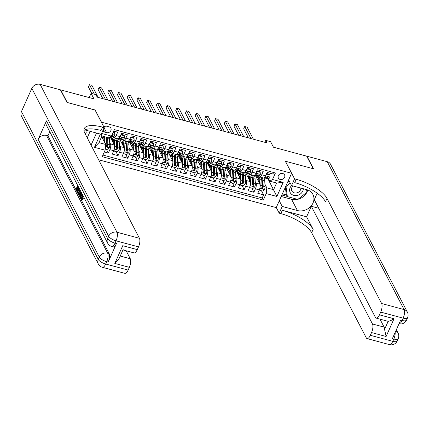 <?xml version="1.0" encoding="UTF-8"?>
<svg xmlns="http://www.w3.org/2000/svg" width="429" height="429" viewBox="0 0 429 429"><rect width="100%" height="100%" fill="white"/><g stroke="black" fill="none" stroke-linecap="round" stroke-linejoin="round"><path stroke-width="0.64" d="M282.791 173.52A3.48 2.971 152.5 0 0 279.059 174.624A3.48 2.971 152.5 0 0 278.373 178.089A3.48 2.971 152.5 0 0 280.132 179.456A3.48 2.971 152.5 0 0 283.864 178.351A3.48 2.971 152.5 0 0 284.55 174.882A3.48 2.971 152.5 0 0 282.791 173.52M98.643 159.786L276.233 207.615L291.591 173.289L101.373 122.152M291.591 173.289L285.317 161.218L313.213 168.731L306.681 156.156L273.45 147.206L270.576 141.672L265.723 140.369L264.859 142.299M60.591 90.165L60.709 89.908L93.94 98.858L91.066 93.324L89.168 97.571M95.099 110.081L67.24 102.483L60.709 89.908M273.595 172.496L272.93 173.981L267.106 172.415L265.594 175.804L261.711 174.759A4.349 1.662 105.1 0 1 259.534 176.941A4.349 1.662 105.1 0 1 259.003 176.453L258.692 175.847M261.711 174.759L263.224 171.369L257.405 169.804L255.888 173.187L252.011 172.142A4.349 1.662 105.1 0 1 249.834 174.33A4.349 1.662 105.1 0 1 249.303 173.842L248.986 173.236M252.011 172.142L253.523 168.758L247.699 167.187L246.187 170.576L242.305 169.53A4.349 1.662 105.1 0 1 240.127 171.718A4.349 1.662 105.1 0 1 239.602 171.23L239.285 170.619M242.305 169.53L243.822 166.141L237.998 164.575L236.481 167.959L232.604 166.919A4.349 1.662 105.1 0 1 230.427 169.101A4.349 1.662 105.1 0 1 229.896 168.613L229.579 168.007M232.604 166.919L234.116 163.529L228.292 161.964L226.78 165.347L222.898 164.302A4.349 1.662 105.1 0 1 220.721 166.49A4.349 1.662 105.1 0 1 220.195 166.002L219.879 165.396M222.898 164.302L224.415 160.918L218.592 159.347L217.079 162.736L213.197 161.69A4.349 1.662 105.1 0 1 211.02 163.878A4.349 1.662 105.1 0 1 210.489 163.39L210.172 162.779M213.197 161.69L214.709 158.301L208.891 156.735L207.373 160.119L203.491 159.073A4.349 1.662 105.1 0 1 201.319 161.261A4.349 1.662 105.1 0 1 200.788 160.773L200.472 160.167M203.491 159.073L205.008 155.689L199.185 154.124L197.672 157.507L193.79 156.462A4.349 1.662 105.1 0 1 191.613 158.65A4.349 1.662 105.1 0 1 191.082 158.162L190.771 157.556M193.79 156.462L195.302 153.078L189.484 151.507L187.966 154.896L184.084 153.85A4.349 1.662 105.1 0 1 181.912 156.038A4.349 1.662 105.1 0 1 181.381 155.55L181.065 154.939M184.084 153.85L185.601 150.461L179.778 148.895L178.266 152.279L174.383 151.233A4.349 1.662 105.1 0 1 172.206 153.421A4.349 1.662 105.1 0 1 171.68 152.933L171.364 152.327M174.383 151.233L175.901 147.849L170.077 146.284L168.559 149.667L164.682 148.622A4.349 1.662 105.1 0 1 162.505 150.81A4.349 1.662 105.1 0 1 161.974 150.322L161.658 149.716M164.682 148.622L166.195 145.238L160.371 143.667L158.859 147.056L154.976 146.01A4.349 1.662 105.1 0 1 152.799 148.198A4.349 1.662 105.1 0 1 152.274 147.71L151.957 147.099M154.976 146.01L156.494 142.621L150.67 141.055L149.158 144.439L145.275 143.393A4.349 1.662 105.1 0 1 143.098 145.581A4.349 1.662 105.1 0 1 142.567 145.093L142.251 144.487M145.275 143.393L146.788 140.01L140.969 138.444L139.452 141.827L135.569 140.782A4.349 1.662 105.1 0 1 133.392 142.97A4.349 1.662 105.1 0 1 132.867 142.482L132.55 141.876M135.569 140.782L137.087 137.398L131.263 135.827L129.751 139.216L125.869 138.17A4.349 1.662 105.1 0 1 123.691 140.358A4.349 1.662 105.1 0 1 123.161 139.87L122.844 139.259M125.869 138.17L127.381 134.781L121.563 133.215L120.045 136.599A4.349 1.662 105.1 0 1 117.868 138.787L113.991 137.741A4.349 1.662 105.1 0 1 113.46 137.253L113.143 136.647M104.344 151.968L108.344 153.046L106.22 148.954M110.156 136.905L114.355 144.981A4.349 1.662 105.1 0 1 113.739 150.702L112.221 154.091L118.045 155.657L115.921 151.571M119.519 138.862L124.056 147.592A4.349 1.662 -74.9 0 1 123.439 153.314L121.927 156.703L127.751 158.269L125.622 154.183M129.22 141.473L133.757 150.209A4.349 1.662 -74.9 0 1 133.146 155.931L131.628 159.315L137.452 160.886L135.328 156.794M138.926 144.085L143.463 152.821A4.349 1.662 -74.9 0 1 142.846 158.542L141.334 161.931L147.152 163.497L145.029 159.411M148.627 146.702L153.164 155.432A4.349 1.662 -74.9 0 1 152.552 161.154L151.035 164.543L156.858 166.109L154.735 162.023M158.328 149.313L162.87 158.049A4.349 1.662 -74.9 0 1 162.253 163.771L160.741 167.154L166.559 168.726L164.436 164.634M168.034 151.925L172.571 160.661A4.349 1.662 -74.9 0 1 171.954 166.382L170.442 169.771L176.265 171.337L174.142 167.251M177.735 154.542L182.277 163.272A4.349 1.662 -74.9 0 1 181.66 168.994L180.142 172.383L185.966 173.949L183.843 169.863M187.441 157.153L191.977 165.889A4.349 1.662 -74.9 0 1 191.361 171.611L189.849 174.994L195.672 176.566L193.543 172.474M197.142 159.765L201.678 168.5A4.349 1.662 -74.9 0 1 201.067 174.222L199.549 177.611L205.373 179.177L203.249 175.091M206.848 162.382L211.384 171.112A4.349 1.662 -74.9 0 1 210.768 176.839L209.255 180.223L215.074 181.789L212.95 177.703M216.548 164.993L221.085 173.729A4.349 1.662 -74.9 0 1 220.474 179.451L218.956 182.834L224.78 184.406L222.656 180.314M226.255 167.605L230.791 176.34A4.349 1.662 -74.9 0 1 230.175 182.062L228.662 185.451L234.481 187.017L232.357 182.931M235.955 170.222L240.492 178.952A4.349 1.662 -74.9 0 1 239.881 184.679L238.363 188.063L244.187 189.629L242.063 185.542M245.656 172.833L250.198 181.569A4.349 1.662 -74.9 0 1 249.581 187.291L248.064 190.674L253.888 192.246L251.764 188.154M199.104 158.312L199.254 158.322A1.469 0.558 105.1 0 0 199.49 158.237L199.469 158.231M180.067 153.019L180.062 153.008A1.469 0.558 105.1 0 1 179.848 153.094L179.697 153.083M121.482 137.403L121.627 137.414A1.469 0.558 105.1 0 0 121.868 137.328L121.841 137.328M91.066 93.324L95.919 94.632L97.222 97.147L267.026 142.884L265.723 140.369M102.767 130.748A3.373 2.874 152.5 0 0 104.451 132.035L106.585 132.609A3.373 2.874 152.5 0 0 110.205 131.542A3.373 2.874 152.5 0 0 110.864 128.18A3.373 2.874 152.5 0 0 109.159 126.855L107.025 126.282A3.373 2.874 152.5 0 0 103.866 126.952M91.061 145.195L96.504 133.038M269.809 181.183L272.512 179.483L275.418 172.989L114.345 129.606L111.438 136.1L108.735 137.8L101.941 135.972L98.954 142.648L105.748 144.476L105.132 150.204L102.225 156.698L263.299 200.08L266.205 193.586L266.817 187.859L273.611 189.693L276.598 183.011L269.809 181.183L268.393 178.459M272.512 179.483L283.183 182.357L276.877 196.461L266.205 193.586M105.132 150.204L94.46 147.329L100.381 134.084M101.566 133.44L111.438 136.1M255.217 181.596L256.016 183.135A4.349 1.662 105.1 0 1 255.405 188.857L253.888 192.246M255.362 175.445L259.899 184.18L256.016 183.135M245.517 178.984L246.316 180.523A4.349 1.662 105.1 0 1 245.699 186.245L244.187 189.629M235.811 176.367L236.61 177.906A4.349 1.662 105.1 0 1 235.998 183.633L234.481 187.017M226.11 173.756L226.909 175.295A4.349 1.662 105.1 0 1 226.292 181.017L224.78 184.406M216.404 171.144L217.208 172.683A4.349 1.662 105.1 0 1 216.591 178.405L215.074 181.789M206.703 168.527L207.502 170.066A4.349 1.662 105.1 0 1 206.885 175.793L205.373 179.177M197.002 165.916L197.801 167.455A4.349 1.662 105.1 0 1 197.184 173.177L195.672 176.566M187.296 163.304L188.095 164.843A4.349 1.662 105.1 0 1 187.484 170.565L185.966 173.949M177.595 160.687L178.394 162.226A4.349 1.662 105.1 0 1 177.778 167.953L176.265 171.337M167.889 158.076L168.688 159.615A4.349 1.662 105.1 0 1 168.077 165.337L166.559 168.726M158.188 155.464L158.987 157.003A4.349 1.662 105.1 0 1 158.371 162.725L156.858 166.109M148.482 152.847L149.281 154.386A4.349 1.662 105.1 0 1 148.67 160.108L147.152 163.497M138.781 150.236L139.581 151.775A4.349 1.662 105.1 0 1 138.964 157.497L137.452 160.886M129.081 147.624L129.88 149.163A4.349 1.662 105.1 0 1 129.263 154.885L127.751 158.269M119.375 145.007L120.174 146.546A4.349 1.662 105.1 0 1 119.562 152.268L118.045 155.657M109.674 142.396L110.473 143.935A4.349 1.662 105.1 0 1 109.856 149.657L108.344 153.046M102.955 155.073L262.199 197.967L263.594 194.857L261.465 190.771M259.899 184.18A4.349 1.662 -74.9 0 1 259.282 189.902L257.77 193.291L263.594 194.857M113.68 131.092L117.68 132.17L116.162 135.553A4.349 1.662 105.1 0 1 113.991 137.741M267.396 176.539L267.39 176.528A1.469 0.558 105.1 0 1 267.176 176.614L267.026 176.603M101.657 136.61L105.748 144.476M95.136 109.996L101.41 122.067M267.75 178.41L276.877 196.461M264.924 184.207L266.817 187.859M110.644 136.599L112.055 136.98M119.6 139.012L121.756 139.591M123.691 140.358L127.574 141.404A4.349 1.662 -74.9 0 0 129.751 139.216M129.301 141.624L131.462 142.208M133.392 142.97L137.275 144.015A4.349 1.662 -74.9 0 0 139.452 141.827L143.892 143.039L143.753 140.975L140.841 140.192L139.752 141.157M139.001 144.241L141.162 144.82M143.098 145.581L146.981 146.627A4.349 1.662 -74.9 0 0 149.158 144.439M148.707 146.852L150.863 147.437M152.799 148.198L156.682 149.244A4.349 1.662 -74.9 0 0 158.859 147.056L163.293 148.268L163.159 146.203L160.248 145.42L159.159 146.386M158.408 149.464L160.569 150.048M162.505 150.81L166.388 151.855A4.349 1.662 -74.9 0 0 168.559 149.667M168.114 152.081L170.27 152.66M172.206 153.421L176.088 154.467A4.349 1.662 -74.9 0 0 178.266 152.279M177.815 154.692L179.976 155.277M181.912 156.038L185.789 157.084A4.349 1.662 -74.9 0 0 187.966 154.896M187.521 157.304L189.677 157.888M191.613 158.65L195.495 159.695A4.349 1.662 -74.9 0 0 197.672 157.507M197.222 159.92L199.383 160.5M201.319 161.261L205.196 162.307A4.349 1.662 -74.9 0 0 207.373 160.119L211.813 161.336L211.674 159.272L208.762 158.489L207.674 159.454M206.923 162.532L209.084 163.117M211.02 163.878L214.902 164.924A4.349 1.662 -74.9 0 0 217.079 162.736M216.629 165.149L218.79 165.728M220.721 166.49L224.603 167.535A4.349 1.662 -74.9 0 0 226.78 165.347L231.215 166.559L231.081 164.5L228.169 163.712L227.08 164.677M226.33 167.76L228.491 168.34M230.427 169.101L234.309 170.147A4.349 1.662 -74.9 0 0 236.481 167.959M236.036 170.372L238.192 170.957M240.127 171.718L244.01 172.764A4.349 1.662 -74.9 0 0 246.187 170.576M245.737 172.989L247.898 173.568M249.834 174.33L253.711 175.375A4.349 1.662 -74.9 0 0 255.888 173.187M255.443 175.6L257.598 176.18M262.199 197.967L263.299 200.08M259.534 176.941L263.417 177.987A4.349 1.662 -74.9 0 0 265.594 175.804M101.941 135.972L101.201 134.245M98.954 142.648L94.46 147.329M283.183 182.357L276.598 183.011M112.966 132.684L114.645 133.135L114.784 135.253A2.88 1.099 105.1 0 1 113.438 136.669L110.854 136.47M114.645 133.135L114.302 132.481L113.192 132.186M94.418 94.23L89.463 84.685L91.886 85.339L98.155 97.399M111.352 136.154L111.599 136.175A2.88 1.099 -74.9 0 0 112.596 135.392L112.564 134.899L112.06 134.717M91.811 93.527L88.422 87.001L89.463 84.685M105.293 148.707L107.422 149.281L109.223 147.683A2.88 1.099 -74.9 0 0 109.803 144.804L109.492 139.076A8.317 3.175 -74.9 0 0 109.256 137.473M104.108 140.471A3.427 1.308 105.1 0 1 103.888 140.9M104.917 142.884L104.638 137.773A8.317 3.175 -74.9 0 0 104.515 136.663M104.161 141.425L104.006 138.556A6.902 2.633 -74.9 0 0 103.48 136.384M106.36 137.157A8.317 3.175 105.1 0 1 106.483 138.267L106.794 143.988A2.88 1.099 105.1 0 1 106.494 146.117C106.607 147.018 106.993 147.126 107.658 146.428A2.88 1.099 -74.9 0 0 107.958 144.305L107.647 138.583A8.317 3.175 -74.9 0 0 107.523 137.473M103.571 136.551A8.317 3.175 -74.9 0 0 102.483 138.197M102.831 138.862A6.902 2.633 105.1 0 1 103.856 137.414M106.489 137.194A6.902 2.633 105.1 0 1 107.014 139.366L107.325 145.088A1.469 0.558 105.1 0 1 107.282 145.71L107.658 146.428M103.502 136.422A6.902 2.633 -74.9 0 0 102.22 137.688M106.494 146.117L106.521 146.627M85.87 130.175L86.208 132.706L85.049 133.628M379.971 319.138L384.116 327.118A6.521 2.488 105.1 0 1 384.566 329.37L388.181 321.294C389.688 321.123 391.639 320.275 394.031 318.763L386.105 336.486L371.552 332.566L370.324 335.301L392.787 341.35L393.827 339.033L392.369 338.642L400.67 320.088L402.129 320.479L403.163 318.157L380.7 312.108A6.521 2.488 -74.9 0 0 381.622 303.523L404.086 309.572L327.252 161.695L306.971 156.236L313.508 168.811L285.414 161.245L294.562 178.85L291.554 185.575A7.068 6.033 152.5 0 0 290.985 193.71A7.068 6.033 152.5 0 0 298.53 195.023A7.068 6.033 152.5 0 0 303.33 188.749M293.012 185.966A4.837 4.129 152.5 0 0 291.876 190.975A4.837 4.129 152.5 0 0 292.412 191.736A4.837 4.129 152.5 0 0 297.71 192.578A4.837 4.129 152.5 0 0 300.863 188.084M306.612 189.629L306.955 192.16L297.833 199.426L287.36 196.6L286.315 194.589L285.328 187.285M287.468 182.502L289.226 181.102M287.36 196.6L286.004 186.518L290.272 183.113M285.827 186.175L286.004 186.518M82.77 195.243L82.089 198.756M82.341 194.417L81.312 198.547L82.379 198L83.151 198.209L83.29 198.82C82.679 199.834 82.191 200.037 81.821 199.442M80.346 194.562L79.783 195.377L78.77 194.718L80.925 191.693M77.81 188.084L77.252 189.318L78.014 190.782M46.466 120.865L107.62 238.562A6.521 5.566 152.5 0 0 107.658 243.136L46.504 125.44A6.521 5.566 -27.5 0 1 46.466 120.865L38.17 139.42A6.521 5.566 -27.5 0 1 46.482 135.419L47.935 135.811L109.089 253.512A6.521 2.488 105.1 0 1 108.167 262.092L116.468 243.538A6.521 2.488 105.1 0 1 113.202 246.82L111.749 246.428A6.521 2.488 -74.9 0 0 115.01 243.146L116.468 243.538M47.935 135.811L49.764 131.719M79.381 193.86L78.421 193.656L77.418 192.112L79.14 188.256M80.893 191.629L80.77 191.908M66.951 102.402L95.04 109.969L104.188 127.574L102.536 127.129A27.183 9.652 24.1 0 0 84.261 128.603A27.183 9.652 24.1 0 0 84.813 133.172L139.436 238.293A6.521 2.488 105.1 0 1 138.513 246.879L116.05 240.83L115.01 243.146A6.521 2.317 24.1 0 1 107.62 238.562L108.66 236.24L31.826 88.363A6.521 5.566 -27.5 0 1 40.138 84.368L60.414 89.827L66.951 102.402M104.188 127.574L101.18 134.298L85.993 130.212A12.232 10.435 152.5 0 0 84.797 129.955M122.732 245.694L123.161 249.469L118.769 259.288L114.806 263.417L122.732 245.694L137.285 249.614L138.513 246.879M137.285 249.614A6.521 2.488 105.1 0 1 134.025 252.896L122.957 249.914M21.45 111.561L98.284 259.438A6.521 5.566 152.5 0 0 98.316 264.012L21.482 116.136A6.521 5.566 -27.5 0 1 21.45 111.561L31.826 88.363M87.243 137.843L90.154 131.333M126.137 250.772L130.282 258.751A6.521 2.488 105.1 0 1 129.36 267.337L114.806 263.417M108.167 262.092L106.714 261.701L105.673 264.023L128.137 270.072L129.36 267.337M128.137 270.072A6.521 2.488 105.1 0 1 124.871 273.353L102.408 267.305A6.521 2.488 -74.9 0 0 105.673 264.023A6.521 2.317 24.1 0 1 98.284 259.438L99.319 257.116L38.17 139.42M102.536 127.129L101.046 130.47A27.183 9.652 24.1 0 0 83.961 130.475M77.917 185.896L77.628 186.54L78.453 188.127L78.164 188.771L77.338 187.183L76.48 189.109L77.402 190.889L77.118 191.532L77.617 191.666M77.118 191.532L75.971 189.328L77.692 185.473M77.402 190.889L77.901 191.023M76.48 189.109L77.252 189.318M78.164 188.771L78.834 188.948M78.453 188.127L79.118 188.304M77.628 186.54L78.351 186.733M80.389 190.664L78.421 193.656M79.36 188.685L77.928 191.897L78.25 192.519L78.797 192.836L80.169 190.235M78.947 192.707L78.25 192.519L78.797 192.836M79.96 191.774L80.722 191.977M79.832 189.586L78.7 192.106L78.99 192.659M77.928 191.897L78.7 192.106M81.558 192.911L80.266 197.592L80.03 197.142L80.62 195.088L79.95 193.801L79.006 195.168M81.129 192.085L80.303 193.286L80.84 194.316L81.354 192.514M80.266 197.592L80.818 197.742M80.303 193.286L81.076 193.495M81.542 198.772L81.312 198.547L81.837 198.691M81.837 195.361L82.615 195.565M82.379 198L82.518 198.611C81.901 199.624 81.413 199.828 81.049 199.233C80.631 198.155 80.824 196.723 81.617 194.938L82.116 193.983M82.518 198.611L83.29 198.82M82.164 199.78L81.049 199.233M279.284 200.804L282.218 206.451L297.399 210.537A12.232 10.435 152.5 0 0 310.521 206.66A12.232 10.435 152.5 0 0 312.923 194.46A12.232 10.435 152.5 0 0 306.74 189.666L291.554 185.575L288.62 179.928M282.218 206.451L279.209 213.175L280.856 213.621A27.183 9.652 -155.9 0 1 311.647 232.727L366.269 337.848A6.521 2.488 -74.9 0 0 367.063 338.583A6.521 2.488 -74.9 0 0 370.324 335.301M306.606 216.811L282.352 210.28A27.183 9.652 -155.9 0 1 313.143 229.386L306.606 216.811L311.32 206.285L318.726 208.279M317.17 193.2L314.264 199.694L375.418 317.396A6.521 2.488 -74.9 0 0 376.212 318.125A6.521 2.488 -74.9 0 0 379.477 314.843L394.031 318.763M294.562 178.85L296.214 179.295A27.183 9.652 -155.9 0 1 327.005 198.402L381.622 303.523M371.552 332.566A6.521 2.488 -74.9 0 0 372.474 323.981L384.116 327.118M311.32 206.285L372.474 323.981M327.252 161.695A6.521 5.566 -27.5 0 1 330.55 164.259L407.384 312.135A6.521 5.566 152.5 0 0 404.086 309.572A6.521 2.488 105.1 0 1 403.163 318.157A6.521 2.317 -155.9 0 0 407.55 317.803A6.521 6.521 0 0 0 407.384 312.135M276.276 207.529L279.209 213.175M380.7 312.108L379.477 314.843M388.181 321.294A6.521 2.488 105.1 0 1 387.854 321.262L376.212 318.125M296.214 179.295L294.718 182.631A27.183 9.652 -155.9 0 1 325.509 201.743L327.005 198.402M386.105 336.486L384.566 329.37M307.759 189.993A12.232 10.435 -27.5 0 1 306.955 192.16A12.232 10.435 -27.5 0 1 298.069 199.238M297.581 199.356A12.232 10.435 -27.5 0 1 291.548 199.271L281.215 196.487M281.874 195.007L287.285 196.461M306.912 191.843L306.746 189.666M306.853 191.409L307.03 191.747M282.395 193.849L286.502 194.954M124.346 135.752L124.008 135.097L121.096 134.315L121.434 134.969L124.346 135.752L124.485 137.865A2.88 1.099 105.1 0 1 123.144 139.286L120.367 139.066A8.317 3.175 105.1 0 1 120.147 139.028L118.602 138.615M121.434 134.969L120.345 135.929M105.432 99.356L99.163 87.296L101.587 87.95L107.856 100.011M118.651 138.578L121.3 138.787A2.88 1.099 -74.9 0 0 122.297 138.004L121.933 137.334L121.134 137.693A2.88 1.099 105.1 0 1 120.136 138.47L118.892 138.374M102.821 98.654L98.128 89.618L99.163 87.296M134.052 138.363L133.709 137.709L130.797 136.926L131.14 137.58L134.052 138.363L134.191 140.481A2.88 1.099 105.1 0 1 132.845 141.897L130.073 141.683A8.317 3.175 105.1 0 1 129.848 141.64L128.303 141.227M131.14 137.58L130.051 138.546M115.133 101.973L108.864 89.908L111.293 90.562L117.557 102.622M128.351 141.195L131.001 141.398A2.88 1.099 -74.9 0 0 132.003 140.615L131.639 139.951L130.84 140.304A2.88 1.099 105.1 0 1 129.837 141.087L128.598 140.991M131.569 139.94A1.469 0.558 105.1 0 1 131.333 140.031L131.183 140.015M112.527 101.271L107.829 92.23L108.864 89.908M143.892 143.039L143.892 143.093A2.88 1.099 105.1 0 1 142.551 144.509L139.774 144.294A8.317 3.175 105.1 0 1 139.548 144.257L138.009 143.838M143.753 140.975L143.415 140.321L140.503 139.538L140.841 140.192M124.834 104.585L118.57 92.525L120.994 93.179L127.263 105.239M138.058 143.806L140.707 144.015A2.88 1.099 -74.9 0 0 141.704 143.232L141.339 142.562L140.54 142.916A2.88 1.099 105.1 0 1 139.543 143.699L138.299 143.602M141.275 142.557A1.469 0.558 105.1 0 1 141.034 142.643L140.884 142.632M122.227 103.882L117.53 94.841L118.57 92.525M153.453 143.592L153.115 142.937L150.204 142.155L150.547 142.809L153.453 143.592L153.598 145.704A2.88 1.099 105.1 0 1 152.252 147.126L149.48 146.906A8.317 3.175 105.1 0 1 149.254 146.868L147.71 146.455M150.547 142.809L149.453 143.774M134.54 107.196L128.271 95.136L130.7 95.79L136.964 107.851M147.758 146.418L150.407 146.627A2.88 1.099 -74.9 0 0 151.41 145.844L151.046 145.174L150.247 145.533A2.88 1.099 105.1 0 1 149.244 146.31L148.005 146.214M150.976 145.168A1.469 0.558 105.1 0 1 150.74 145.254L150.59 145.243M131.934 106.494L127.236 97.458L128.271 95.136M114.119 149.705L114.216 151.11L117.128 151.893L118.924 150.3A2.88 1.099 -74.9 0 0 119.503 147.415L119.192 141.693A8.317 3.175 -74.9 0 0 118.334 138.755M113.814 143.082A3.427 1.308 105.1 0 1 113.594 143.517M114.656 146.579A2.88 1.099 -74.9 0 0 114.656 146.107L114.345 140.385A8.317 3.175 -74.9 0 0 112.773 136.969A8.317 3.175 -74.9 0 0 110.671 137.897M113.867 144.042L113.706 141.168A6.902 2.633 -74.9 0 0 112.403 138.331A6.902 2.633 -74.9 0 0 111.095 138.712M114.216 151.11L113.873 150.391M115.476 138.143A8.317 3.175 105.1 0 1 116.189 140.884L116.5 146.605A2.88 1.099 105.1 0 1 116.195 148.729C116.307 149.63 116.693 149.737 117.358 149.045A2.88 1.099 -74.9 0 0 117.664 146.916L117.353 141.195A8.317 3.175 -74.9 0 0 116.64 138.46M113.272 139.162A8.317 3.175 -74.9 0 0 112.189 140.809M112.532 141.473A6.902 2.633 105.1 0 1 113.562 140.026M116.023 139.559A6.902 2.633 105.1 0 1 116.715 141.978L117.026 147.699A1.469 0.558 105.1 0 1 116.983 148.321L117.358 149.045M113.202 139.034A6.902 2.633 -74.9 0 0 111.921 140.299M116.195 148.729L116.227 149.238M123.825 152.322L123.917 153.721L126.828 154.504L128.63 152.912A2.88 1.099 -74.9 0 0 129.209 150.027L128.898 144.305A8.317 3.175 -74.9 0 0 128.04 141.366M123.514 145.699A3.427 1.308 105.1 0 1 123.295 146.128M124.356 149.19A2.88 1.099 -74.9 0 0 124.356 148.724L124.045 142.996A8.317 3.175 -74.9 0 0 122.474 139.581A8.317 3.175 -74.9 0 0 120.377 140.508M123.568 146.654L123.413 143.785A6.902 2.633 -74.9 0 0 122.109 140.948A6.902 2.633 -74.9 0 0 120.801 141.329M123.917 153.721L123.573 153.003M125.182 140.755A8.317 3.175 105.1 0 1 125.89 143.495L126.201 149.217A2.88 1.099 105.1 0 1 125.901 151.346C126.008 152.247 126.399 152.349 127.064 151.657A2.88 1.099 -74.9 0 0 127.365 149.533L127.054 143.812A8.317 3.175 -74.9 0 0 126.346 141.071M122.973 141.779A8.317 3.175 -74.9 0 0 121.89 143.425M122.233 144.09A6.902 2.633 105.1 0 1 123.262 142.643M125.724 142.176A6.902 2.633 105.1 0 1 126.421 144.594L126.732 150.316A1.469 0.558 105.1 0 1 126.689 150.933L127.064 151.657M122.908 141.645A6.902 2.633 -74.9 0 0 121.622 142.911M125.901 151.346L125.928 151.85M133.526 154.933L133.623 156.338L136.529 157.121L138.331 155.523A2.88 1.099 -74.9 0 0 138.91 152.644L138.599 146.922A8.317 3.175 -74.9 0 0 137.741 143.978M133.221 148.311A3.427 1.308 105.1 0 1 132.995 148.74M134.062 151.807A2.88 1.099 -74.9 0 0 134.062 151.335L133.751 145.613A8.317 3.175 -74.9 0 0 132.18 142.192A8.317 3.175 -74.9 0 0 130.078 143.12M133.269 149.265L133.113 146.396A6.902 2.633 -74.9 0 0 131.81 143.559A6.902 2.633 -74.9 0 0 130.502 143.94M133.623 156.338L133.274 155.62M134.883 143.372A8.317 3.175 105.1 0 1 135.591 146.107L135.902 151.828A2.88 1.099 105.1 0 1 135.602 153.957C135.714 154.858 136.1 154.966 136.765 154.274A2.88 1.099 -74.9 0 0 137.071 152.145L136.76 146.423A8.317 3.175 -74.9 0 0 136.047 143.683M132.679 144.391A8.317 3.175 -74.9 0 0 131.59 146.037M131.939 146.702A6.902 2.633 105.1 0 1 132.969 145.254M135.425 144.787A6.902 2.633 105.1 0 1 136.122 147.206L136.433 152.928A1.469 0.558 105.1 0 1 136.39 153.55L136.765 154.274M132.609 144.262A6.902 2.633 -74.9 0 0 131.328 145.528M135.602 153.957L135.634 154.467M143.232 157.545L143.324 158.95L146.235 159.733L148.037 158.14A2.88 1.099 -74.9 0 0 148.616 155.255L148.305 149.533A8.317 3.175 -74.9 0 0 147.442 146.595M142.921 150.922A3.427 1.308 105.1 0 1 142.701 151.357M143.763 154.419A2.88 1.099 -74.9 0 0 143.763 153.947L143.452 148.225A8.317 3.175 -74.9 0 0 141.881 144.809A8.317 3.175 -74.9 0 0 139.779 145.737M142.975 151.882L142.819 149.008A6.902 2.633 -74.9 0 0 141.511 146.171A6.902 2.633 -74.9 0 0 140.208 146.552M143.324 158.95L142.98 158.231M144.589 145.983A8.317 3.175 105.1 0 1 145.297 148.724L145.608 154.445A2.88 1.099 105.1 0 1 145.308 156.569C145.415 157.475 145.806 157.577 146.471 156.885A2.88 1.099 -74.9 0 0 146.772 154.756L146.461 149.035A8.317 3.175 -74.9 0 0 145.753 146.3M142.38 147.002A8.317 3.175 -74.9 0 0 141.297 148.648M141.64 149.313A6.902 2.633 105.1 0 1 142.669 147.866M145.131 147.399A6.902 2.633 105.1 0 1 145.828 149.818L146.139 155.545A1.469 0.558 105.1 0 1 146.096 156.161L146.471 156.885M142.315 146.874A6.902 2.633 -74.9 0 0 141.028 148.139M145.308 156.569L145.334 157.078M163.293 148.268L163.299 148.321A2.88 1.099 105.1 0 1 161.958 149.737L159.18 149.523A8.317 3.175 105.1 0 1 158.955 149.48L157.416 149.067M163.159 146.203L162.822 145.549L159.91 144.766L160.248 145.42M144.241 109.813L137.977 97.753L140.401 98.402L146.67 110.462M157.459 149.035L160.114 149.238A2.88 1.099 -74.9 0 0 161.111 148.455L160.746 147.791L159.947 148.144A2.88 1.099 105.1 0 1 158.95 148.927L157.706 148.831M160.677 147.78A1.469 0.558 105.1 0 1 160.441 147.871L160.29 147.855M141.634 109.111L136.937 100.07L137.977 97.753M152.933 160.162L153.024 161.561L155.936 162.344L157.738 160.752A2.88 1.099 -74.9 0 0 158.317 157.867L158.006 152.145A8.317 3.175 -74.9 0 0 157.148 149.206M152.627 153.539A3.427 1.308 105.1 0 1 152.402 153.968M153.464 157.03A2.88 1.099 -74.9 0 0 153.469 156.564L153.153 150.842A8.317 3.175 -74.9 0 0 151.582 147.42A8.317 3.175 -74.9 0 0 149.485 148.348M152.676 154.494L152.52 151.625A6.902 2.633 -74.9 0 0 151.217 148.788A6.902 2.633 -74.9 0 0 149.909 149.169M153.024 161.561L152.681 160.848M154.29 148.595A8.317 3.175 105.1 0 1 154.998 151.335L155.309 157.057A2.88 1.099 105.1 0 1 155.008 159.186C155.121 160.087 155.507 160.189 156.172 159.497A2.88 1.099 -74.9 0 0 156.472 157.373L156.161 151.651A8.317 3.175 -74.9 0 0 155.454 148.911M152.086 149.619A8.317 3.175 -74.9 0 0 150.997 151.265M151.346 151.93A6.902 2.633 105.1 0 1 152.375 150.482M154.831 150.016A6.902 2.633 105.1 0 1 155.529 152.434L155.84 158.156A1.469 0.558 105.1 0 1 155.797 158.773L156.172 159.497M152.016 149.485A6.902 2.633 -74.9 0 0 150.735 150.751M155.008 159.186L155.041 159.69M172.86 148.815L172.522 148.166L169.611 147.378L169.948 148.032L172.86 148.815L173 150.933A2.88 1.099 105.1 0 1 171.659 152.349L168.887 152.134A8.317 3.175 105.1 0 1 168.661 152.097L167.117 151.678M169.948 148.032L168.86 148.997M153.947 112.425L147.678 100.365L150.107 101.019L156.371 113.079M167.165 151.646L169.814 151.855A2.88 1.099 -74.9 0 0 170.817 151.072L170.447 150.402L169.648 150.756A2.88 1.099 105.1 0 1 168.651 151.539L167.407 151.442M170.383 150.397A1.469 0.558 105.1 0 1 170.147 150.482L169.997 150.472M151.335 111.722L146.643 102.681L147.678 100.365M162.639 162.773L162.73 164.178L165.642 164.961L167.439 163.363A2.88 1.099 -74.9 0 0 168.023 160.484L167.712 154.762A8.317 3.175 -74.9 0 0 166.849 151.818M162.328 156.151A3.427 1.308 105.1 0 1 162.108 156.58M163.17 159.647A2.88 1.099 -74.9 0 0 163.17 159.175L162.859 153.453A8.317 3.175 -74.9 0 0 161.288 150.037A8.317 3.175 -74.9 0 0 159.186 150.96M162.382 157.105L162.226 154.236A6.902 2.633 -74.9 0 0 160.918 151.399A6.902 2.633 -74.9 0 0 159.615 151.78M162.73 164.178L162.387 163.46M163.991 151.212A8.317 3.175 105.1 0 1 164.704 153.947L165.015 159.674A2.88 1.099 105.1 0 1 164.715 161.797C164.822 162.698 165.213 162.806 165.878 162.114A2.88 1.099 -74.9 0 0 166.179 159.985L165.867 154.263A8.317 3.175 -74.9 0 0 165.16 151.523M161.787 152.231A8.317 3.175 -74.9 0 0 160.703 153.877M161.047 154.542A6.902 2.633 105.1 0 1 162.076 153.094M164.538 152.627A6.902 2.633 105.1 0 1 165.229 155.046L165.546 160.768A1.469 0.558 105.1 0 1 165.503 161.39L165.878 162.114M161.717 152.102A6.902 2.633 -74.9 0 0 160.435 153.368M164.715 161.797L164.741 162.307M182.566 151.432L182.223 150.777L179.317 149.994L179.654 150.649L182.566 151.432L182.706 153.544A2.88 1.099 105.1 0 1 181.36 154.966L178.587 154.746A8.317 3.175 105.1 0 1 178.362 154.708L176.818 154.295M179.654 150.649L178.566 151.614M163.647 115.036L157.384 102.976L159.808 103.63L166.077 115.691M176.866 154.258L179.52 154.467A2.88 1.099 -74.9 0 0 180.518 153.684L180.153 153.014L179.354 153.373A2.88 1.099 105.1 0 1 178.351 154.156L177.113 154.054M161.041 114.334L156.344 105.298L157.384 102.976M172.34 165.385L172.431 166.79L175.343 167.573L177.145 165.98A2.88 1.099 -74.9 0 0 177.724 163.095L177.413 157.373A8.317 3.175 -74.9 0 0 176.555 154.435M172.029 158.762A3.427 1.308 105.1 0 1 171.809 159.197M172.871 162.259A2.88 1.099 -74.9 0 0 172.871 161.787L172.56 156.065A8.317 3.175 -74.9 0 0 170.989 152.649A8.317 3.175 -74.9 0 0 168.892 153.577M172.083 159.722L171.927 156.848A6.902 2.633 -74.9 0 0 170.624 154.011A6.902 2.633 -74.9 0 0 169.316 154.397M172.431 166.79L172.088 166.071M173.697 153.823A8.317 3.175 105.1 0 1 174.405 156.564L174.716 162.285A2.88 1.099 105.1 0 1 174.415 164.409C174.528 165.315 174.914 165.417 175.579 164.725A2.88 1.099 -74.9 0 0 175.879 162.596L175.568 156.875A8.317 3.175 -74.9 0 0 174.86 154.14M171.493 154.842A8.317 3.175 -74.9 0 0 170.404 156.488M170.753 157.159A6.902 2.633 105.1 0 1 171.777 155.706M174.238 155.239A6.902 2.633 105.1 0 1 174.935 157.657L175.246 163.385A1.469 0.558 105.1 0 1 175.204 164.001L175.579 164.725M171.423 154.713A6.902 2.633 -74.9 0 0 170.141 155.979M174.415 164.409L174.442 164.918M192.267 154.043L191.929 153.389L189.017 152.606L189.355 153.26L192.267 154.043L192.406 156.161A2.88 1.099 105.1 0 1 191.066 157.577L188.293 157.363A8.317 3.175 105.1 0 1 188.068 157.32L186.524 156.907M189.355 153.26L188.267 154.226M173.354 117.653L167.085 105.593L169.509 106.242L175.777 118.302M186.572 156.875L189.221 157.078A2.88 1.099 -74.9 0 0 190.219 156.295L189.854 155.63L189.055 155.984A2.88 1.099 105.1 0 1 188.058 156.767L186.813 156.671M189.79 155.62A1.469 0.558 105.1 0 1 189.548 155.711L189.404 155.695M170.742 116.951L166.05 107.91L167.085 105.593M182.041 168.002L182.137 169.401L185.049 170.184L186.846 168.592A2.88 1.099 -74.9 0 0 187.43 165.707L187.114 159.985A8.317 3.175 -74.9 0 0 186.256 157.046M181.735 161.379A3.427 1.308 105.1 0 1 181.515 161.808M182.577 164.87A2.88 1.099 -74.9 0 0 182.577 164.404L182.266 158.682A8.317 3.175 -74.9 0 0 180.695 155.26A8.317 3.175 -74.9 0 0 178.593 156.188M181.789 162.334L181.628 159.465A6.902 2.633 -74.9 0 0 180.325 156.628A6.902 2.633 -74.9 0 0 179.016 157.009M182.137 169.401L181.794 168.688M183.398 156.435A8.317 3.175 105.1 0 1 184.111 159.175L184.422 164.897A2.88 1.099 105.1 0 1 184.116 167.026C184.229 167.927 184.615 168.029 185.285 167.337A2.88 1.099 -74.9 0 0 185.585 165.213L185.274 159.491A8.317 3.175 -74.9 0 0 184.561 156.751M181.194 157.459A8.317 3.175 -74.9 0 0 180.11 159.105M180.453 159.77A6.902 2.633 105.1 0 1 181.483 158.322M183.944 157.856A6.902 2.633 105.1 0 1 184.636 160.274L184.947 165.996A1.469 0.558 105.1 0 1 184.904 166.613L185.285 167.337M181.124 157.325A6.902 2.633 -74.9 0 0 179.842 158.591M184.116 167.026L184.148 167.53M201.973 156.655L201.63 156.006L198.718 155.218L199.061 155.872L201.973 156.655L202.113 158.773A2.88 1.099 105.1 0 1 200.767 160.189L197.994 159.974A8.317 3.175 105.1 0 1 197.769 159.937L196.225 159.518M199.061 155.872L197.973 156.837M183.054 120.265L176.786 108.205L179.215 108.859L185.478 120.919M196.273 159.486L198.922 159.695A2.88 1.099 -74.9 0 0 199.925 158.912L199.56 158.242L198.761 158.596A2.88 1.099 105.1 0 1 197.758 159.379L196.52 159.282M180.448 119.562L175.751 110.521L176.786 108.205M191.747 170.613L191.838 172.018L194.75 172.801L196.552 171.209A2.88 1.099 -74.9 0 0 197.131 168.324L196.82 162.602A8.317 3.175 -74.9 0 0 195.962 159.658M191.436 163.991A3.427 1.308 105.1 0 1 191.216 164.42M192.278 167.487A2.88 1.099 -74.9 0 0 192.278 167.015L191.967 161.293A8.317 3.175 -74.9 0 0 190.396 157.877A8.317 3.175 -74.9 0 0 188.299 158.805M191.49 164.945L191.334 162.076A6.902 2.633 -74.9 0 0 190.031 159.239A6.902 2.633 -74.9 0 0 188.722 159.62M191.838 172.018L191.495 171.3M193.104 159.052A8.317 3.175 105.1 0 1 193.811 161.792L194.123 167.514A2.88 1.099 105.1 0 1 193.822 169.637C193.929 170.538 194.321 170.645 194.986 169.954A2.88 1.099 -74.9 0 0 195.286 167.825L194.975 162.103A8.317 3.175 -74.9 0 0 194.267 159.363M190.9 160.071A8.317 3.175 -74.9 0 0 189.811 161.717M190.154 162.382A6.902 2.633 105.1 0 1 191.184 160.934M193.645 160.467A6.902 2.633 105.1 0 1 194.342 162.886L194.653 168.608A1.469 0.558 105.1 0 1 194.61 169.23L194.986 169.954M190.83 159.942A6.902 2.633 -74.9 0 0 189.543 161.207M193.822 169.637L193.849 170.147M211.813 161.336L211.813 161.39A2.88 1.099 105.1 0 1 210.473 162.806L207.695 162.586A8.317 3.175 105.1 0 1 207.475 162.548L205.931 162.135M211.674 159.272L211.336 158.617L208.424 157.834L208.762 158.489M192.755 122.876L186.492 110.816L188.916 111.47L195.184 123.531M205.979 162.103L208.628 162.307A2.88 1.099 -74.9 0 0 209.625 161.524L209.261 160.854L208.462 161.213A2.88 1.099 105.1 0 1 207.464 161.996L206.22 161.899M209.196 160.848A1.469 0.558 105.1 0 1 208.955 160.934L208.805 160.923M190.149 122.174L185.451 113.138L186.492 110.816M201.448 173.225L201.544 174.63L204.451 175.413L206.252 173.82A2.88 1.099 -74.9 0 0 206.832 170.935L206.521 165.213A8.317 3.175 -74.9 0 0 205.663 162.275M201.142 166.602A3.427 1.308 105.1 0 1 200.917 167.037M201.984 170.099A2.88 1.099 -74.9 0 0 201.984 169.627L201.673 163.905A8.317 3.175 -74.9 0 0 200.102 160.489A8.317 3.175 -74.9 0 0 198 161.417M201.19 167.562L201.035 164.688A6.902 2.633 -74.9 0 0 199.732 161.851A6.902 2.633 -74.9 0 0 198.423 162.237M201.544 174.63L201.196 173.911M202.804 161.663A8.317 3.175 105.1 0 1 203.512 164.404L203.823 170.125A2.88 1.099 105.1 0 1 203.523 172.249C203.636 173.155 204.022 173.257 204.687 172.565A2.88 1.099 -74.9 0 0 204.992 170.436L204.681 164.715A8.317 3.175 -74.9 0 0 203.968 161.98M200.6 162.682A8.317 3.175 -74.9 0 0 199.512 164.328M199.86 164.999A6.902 2.633 105.1 0 1 200.89 163.546M203.351 163.084A6.902 2.633 105.1 0 1 204.043 165.503L204.354 171.225A1.469 0.558 105.1 0 1 204.311 171.841L204.687 172.565M200.531 162.553A6.902 2.633 -74.9 0 0 199.249 163.819M203.523 172.249L203.555 172.758M221.375 161.883L221.037 161.229L218.125 160.446L218.468 161.1L221.375 161.883L221.52 164.001A2.88 1.099 105.1 0 1 220.174 165.417L217.401 165.203A8.317 3.175 105.1 0 1 217.176 165.165L215.631 164.747M218.468 161.1L217.374 162.065M202.461 125.493L196.192 113.433L198.622 114.082L204.885 126.142M215.68 164.715L218.329 164.918A2.88 1.099 -74.9 0 0 219.332 164.135L218.967 163.47L218.168 163.824A2.88 1.099 105.1 0 1 217.165 164.607L215.926 164.511M218.897 163.46A1.469 0.558 105.1 0 1 218.661 163.551L218.511 163.54M199.855 124.791L195.157 115.75L196.192 113.433M211.154 175.842L211.245 177.241L214.157 178.03L215.959 176.432A2.88 1.099 -74.9 0 0 216.538 173.547L216.227 167.825A8.317 3.175 -74.9 0 0 215.363 164.886M210.843 169.219A3.427 1.308 105.1 0 1 210.623 169.648M211.685 172.71A2.88 1.099 -74.9 0 0 211.685 172.243L211.374 166.522A8.317 3.175 -74.9 0 0 209.802 163.1A8.317 3.175 -74.9 0 0 207.7 164.028M210.896 170.174L210.741 167.305A6.902 2.633 -74.9 0 0 209.432 164.468A6.902 2.633 -74.9 0 0 208.129 164.849M211.245 177.241L210.902 176.528M212.511 164.28A8.317 3.175 105.1 0 1 213.218 167.015L213.529 172.737A2.88 1.099 105.1 0 1 213.229 174.866C213.336 175.767 213.728 175.869 214.393 175.177A2.88 1.099 -74.9 0 0 214.693 173.053L214.382 167.331A8.317 3.175 -74.9 0 0 213.674 164.591M210.301 165.299A8.317 3.175 -74.9 0 0 209.218 166.945M209.561 167.61A6.902 2.633 105.1 0 1 210.591 166.162M213.052 165.696A6.902 2.633 105.1 0 1 213.749 168.114L214.06 173.836A1.469 0.558 105.1 0 1 214.017 174.453L214.393 175.177M210.237 165.165A6.902 2.633 -74.9 0 0 208.95 166.431M213.229 174.866L213.256 175.37M231.215 166.559L231.22 166.613A2.88 1.099 105.1 0 1 229.88 168.029L227.102 167.814A8.317 3.175 105.1 0 1 226.877 167.777L225.338 167.358M231.081 164.5L230.743 163.846L227.831 163.058L228.169 163.712M212.162 128.105L205.899 116.044L208.322 116.699L214.591 128.759M225.381 167.326L228.035 167.535A2.88 1.099 -74.9 0 0 229.032 166.752L228.668 166.082L227.869 166.436A2.88 1.099 105.1 0 1 226.871 167.219L225.627 167.122M228.598 166.077A1.469 0.558 105.1 0 1 228.362 166.162L228.212 166.152M209.556 127.402L204.858 118.361L205.899 116.044M220.855 178.453L220.946 179.858L223.858 180.641L225.659 179.049A2.88 1.099 -74.9 0 0 226.239 176.163L225.927 170.442A8.317 3.175 -74.9 0 0 225.069 167.498M220.549 171.831A3.427 1.308 105.1 0 1 220.324 172.26M221.391 175.327A2.88 1.099 -74.9 0 0 221.391 174.855L221.08 169.133A8.317 3.175 -74.9 0 0 219.503 165.717A8.317 3.175 -74.9 0 0 217.406 166.645M220.597 172.785L220.442 169.916A6.902 2.633 -74.9 0 0 219.139 167.079A6.902 2.633 -74.9 0 0 217.83 167.46M220.946 179.858L220.603 179.14M222.211 166.892A8.317 3.175 105.1 0 1 222.919 169.632L223.23 175.354A2.88 1.099 105.1 0 1 222.93 177.477C223.042 178.378 223.429 178.485 224.094 177.794A2.88 1.099 -74.9 0 0 224.394 175.665L224.083 169.943A8.317 3.175 -74.9 0 0 223.375 167.203M220.007 167.911A8.317 3.175 -74.9 0 0 218.919 169.557M219.267 170.222A6.902 2.633 105.1 0 1 220.297 168.774M222.753 168.307A6.902 2.633 105.1 0 1 223.45 170.726L223.761 176.448A1.469 0.558 105.1 0 1 223.718 177.07L224.094 177.794M219.938 167.782A6.902 2.633 -74.9 0 0 218.656 169.047M222.93 177.477L222.962 177.987M240.782 167.112L240.444 166.457L237.532 165.674L237.875 166.329L240.782 167.112L240.921 169.23A2.88 1.099 105.1 0 1 239.58 170.645L236.808 170.426A8.317 3.175 105.1 0 1 236.583 170.388L235.038 169.975M237.875 166.329L236.781 167.294M221.868 130.716L215.599 118.656L218.029 119.31L224.292 131.371M235.087 169.943L237.736 170.147A2.88 1.099 -74.9 0 0 238.738 169.364L238.368 168.699L237.575 169.053A2.88 1.099 105.1 0 1 236.572 169.836L235.333 169.739M238.304 168.688A1.469 0.558 105.1 0 1 238.068 168.774L237.918 168.763M219.262 130.014L214.564 120.978L215.599 118.656M230.561 181.065L230.652 182.47L233.564 183.253L235.36 181.66A2.88 1.099 -74.9 0 0 235.945 178.775L235.634 173.053A8.317 3.175 -74.9 0 0 234.77 170.115M230.25 174.442A3.427 1.308 105.1 0 1 230.03 174.876M231.092 177.938A2.88 1.099 -74.9 0 0 231.092 177.467L230.781 171.745A8.317 3.175 -74.9 0 0 229.209 168.329A8.317 3.175 -74.9 0 0 227.107 169.257M230.303 175.402L230.148 172.533A6.902 2.633 -74.9 0 0 228.839 169.691A6.902 2.633 -74.9 0 0 227.536 170.077M230.652 182.47L230.309 181.751M231.917 169.503A8.317 3.175 105.1 0 1 232.625 172.243L232.936 177.965A2.88 1.099 105.1 0 1 232.636 180.094C232.743 180.995 233.135 181.097 233.8 180.405A2.88 1.099 -74.9 0 0 234.1 178.276L233.789 172.555A8.317 3.175 -74.9 0 0 233.081 169.82M229.708 170.522A8.317 3.175 -74.9 0 0 228.625 172.168M228.968 172.839A6.902 2.633 105.1 0 1 229.998 171.386M232.459 170.924A6.902 2.633 105.1 0 1 233.156 173.343L233.467 179.065A1.469 0.558 105.1 0 1 233.424 179.681L233.8 180.405M229.644 170.393A6.902 2.633 -74.9 0 0 228.357 171.659M232.636 180.094L232.663 180.598M250.488 169.723L250.145 169.069L247.238 168.286L247.576 168.94L250.488 169.723L250.627 171.841A2.88 1.099 105.1 0 1 249.281 173.257L246.509 173.043A8.317 3.175 105.1 0 1 246.284 173.005L244.739 172.587M247.576 168.94L246.487 169.905M231.569 133.333L225.305 121.273L227.729 121.922L233.998 133.987M244.787 172.555L247.442 172.758A2.88 1.099 -74.9 0 0 248.439 171.981L248.075 171.31L247.276 171.664A2.88 1.099 105.1 0 1 246.278 172.447L245.034 172.351M248.005 171.3A1.469 0.558 105.1 0 1 247.769 171.391L247.619 171.38M228.963 132.631L224.265 123.59L225.305 121.273M240.261 183.682L240.353 185.081L243.264 185.87L245.066 184.272A2.88 1.099 -74.9 0 0 245.645 181.387L245.334 175.665A8.317 3.175 -74.9 0 0 244.476 172.726M239.95 177.059A3.427 1.308 105.1 0 1 239.731 177.488M240.792 180.55A2.88 1.099 -74.9 0 0 240.792 180.083L240.481 174.362A8.317 3.175 -74.9 0 0 238.91 170.94A8.317 3.175 -74.9 0 0 236.813 171.868M240.004 178.014L239.849 175.145A6.902 2.633 -74.9 0 0 238.545 172.308A6.902 2.633 -74.9 0 0 237.237 172.689M240.353 185.081L240.009 184.368M241.618 172.12A8.317 3.175 105.1 0 1 242.326 174.855L242.637 180.577A2.88 1.099 105.1 0 1 242.337 182.706C242.449 183.607 242.835 183.709 243.5 183.017A2.88 1.099 -74.9 0 0 243.801 180.893L243.49 175.171A8.317 3.175 -74.9 0 0 242.782 172.431M239.414 173.139A8.317 3.175 -74.9 0 0 238.326 174.785M238.674 175.45A6.902 2.633 105.1 0 1 239.704 174.002M242.16 173.536A6.902 2.633 105.1 0 1 242.857 175.954L243.168 181.676A1.469 0.558 105.1 0 1 243.125 182.293L243.5 183.017M239.344 173.01A6.902 2.633 -74.9 0 0 238.063 174.276M242.337 182.706L242.364 183.21M260.188 172.34L259.851 171.686L256.939 170.898L257.277 171.552L260.188 172.34L260.328 174.453A2.88 1.099 105.1 0 1 258.987 175.869L256.215 175.654A8.317 3.175 105.1 0 1 255.99 175.617L254.445 175.198M257.277 171.552L256.188 172.517M241.275 135.945L235.006 123.884L237.43 124.539L243.699 136.599M254.494 175.166L257.143 175.375A2.88 1.099 -74.9 0 0 258.145 174.592L257.775 173.922L256.976 174.276A2.88 1.099 105.1 0 1 255.979 175.059L254.735 174.962M257.711 173.917A1.469 0.558 105.1 0 1 257.475 174.002L257.325 173.992M238.663 135.242L233.971 126.206L235.006 123.884M249.962 186.293L250.059 187.698L252.971 188.481L254.767 186.888A2.88 1.099 -74.9 0 0 255.352 184.003L255.041 178.282A8.317 3.175 -74.9 0 0 254.177 175.338M249.657 179.671A3.427 1.308 105.1 0 1 249.437 180.1M250.498 183.167A2.88 1.099 -74.9 0 0 250.498 182.695L250.187 176.973A8.317 3.175 -74.9 0 0 248.616 173.557A8.317 3.175 -74.9 0 0 246.514 174.485M249.71 180.63L249.549 177.756A6.902 2.633 -74.9 0 0 248.246 174.919A6.902 2.633 -74.9 0 0 246.943 175.3M250.059 187.698L249.716 186.98M251.319 174.732A8.317 3.175 105.1 0 1 252.032 177.472L252.343 183.194A2.88 1.099 105.1 0 1 252.037 185.317C252.15 186.218 252.536 186.325 253.207 185.634A2.88 1.099 -74.9 0 0 253.507 183.505L253.196 177.783A8.317 3.175 -74.9 0 0 252.488 175.043M249.115 175.751A8.317 3.175 -74.9 0 0 248.032 177.397M248.375 178.062A6.902 2.633 105.1 0 1 249.405 176.614M251.866 176.147A6.902 2.633 105.1 0 1 252.558 178.566L252.869 184.288A1.469 0.558 105.1 0 1 252.826 184.91L253.207 185.634M249.045 175.622A6.902 2.633 -74.9 0 0 247.764 176.887M252.037 185.317L252.07 185.827M269.895 174.952L269.551 174.297L266.64 173.514L266.983 174.169L269.895 174.952L270.034 177.07A2.88 1.099 105.1 0 1 268.688 178.485L265.916 178.266A8.317 3.175 105.1 0 1 265.69 178.228L264.146 177.815M266.983 174.169L265.894 175.134M250.976 138.556L244.712 126.496L247.136 127.15L253.4 139.211M265.916 178.266L264.173 177.799L266.849 177.987A2.88 1.099 -74.9 0 0 267.846 177.204L267.481 176.539L266.682 176.893A2.88 1.099 105.1 0 1 265.68 177.676L264.441 177.579M248.37 137.854L243.672 128.818L244.712 126.496M259.668 188.905L259.76 190.31L262.671 191.093L264.473 189.5A2.88 1.099 -74.9 0 0 265.052 186.615L264.741 180.893A8.317 3.175 -74.9 0 0 263.883 177.955M259.357 182.282A3.427 1.308 105.1 0 1 259.137 182.716M260.199 185.778A2.88 1.099 -74.9 0 0 260.199 185.307L259.888 179.585A8.317 3.175 -74.9 0 0 258.317 176.169A8.317 3.175 -74.9 0 0 256.22 177.097M259.411 183.242L259.255 180.373A6.902 2.633 -74.9 0 0 257.952 177.531A6.902 2.633 -74.9 0 0 256.644 177.917M259.76 190.31L259.416 189.591M261.025 177.343A8.317 3.175 105.1 0 1 261.733 180.083L262.044 185.805A2.88 1.099 105.1 0 1 261.744 187.934C261.851 188.835 262.242 188.937 262.907 188.245A2.88 1.099 -74.9 0 0 263.208 186.116L262.897 180.394A8.317 3.175 -74.9 0 0 262.189 177.66M258.821 178.362A8.317 3.175 -74.9 0 0 257.732 180.014M258.081 180.679A6.902 2.633 105.1 0 1 259.105 179.225M261.567 178.764A6.902 2.633 105.1 0 1 262.264 181.183L262.575 186.905A1.469 0.558 105.1 0 1 262.532 187.521L262.907 188.245M258.751 178.233A6.902 2.633 -74.9 0 0 257.47 179.499M261.744 187.934L261.77 188.438M250.198 181.569L246.316 180.523M240.492 178.952L236.61 177.906M230.791 176.34L226.909 175.295M221.085 173.729L217.208 172.683M211.384 171.112L207.502 170.066M201.678 168.5L197.801 167.455M191.977 165.889L188.095 164.843M182.277 163.272L178.394 162.226M172.571 160.661L168.688 159.615M162.87 158.049L158.987 157.003M153.164 155.432L149.281 154.386M143.463 152.821L139.581 151.775M133.757 150.209L129.88 149.163M124.056 147.592L120.174 146.546M114.355 144.981L110.473 143.935M113.739 150.702L109.856 149.657M259.282 189.902L255.405 188.857M249.581 187.291L245.699 186.245M239.881 184.679L235.998 183.633M230.175 182.062L226.292 181.017M220.474 179.451L216.591 178.405M210.768 176.839L206.885 175.793M201.067 174.222L197.184 173.177M191.361 171.611L187.484 170.565M181.66 168.994L177.778 167.953M171.954 166.382L168.077 165.337M162.253 163.771L158.371 162.725M152.552 161.154L148.67 160.108M142.846 158.542L138.964 157.497M133.146 155.931L129.263 154.885M123.439 153.314L119.562 152.268M124.485 137.816L116.162 135.553M103.239 129.697L104.451 132.035M104.086 127.799L106.585 132.609M114.779 135.199L112.157 134.497M113.438 136.669L111.599 136.175M112.253 134.727L112.596 135.392M105.507 146.734L109.175 147.726M104.108 140.396L103.55 140.245M107.647 138.583L109.492 139.076M104.638 137.773L106.483 138.267M107.958 144.305L109.803 144.804M105.282 143.581L106.794 143.988M40.138 84.368L116.972 232.245L139.436 238.293M46.482 135.419L107.631 253.115L109.089 253.512M120.217 256.038L130.282 258.751M116.972 232.245A6.521 5.566 152.5 0 0 108.66 236.24A6.521 2.317 -155.9 0 0 116.05 240.83A6.521 2.488 -74.9 0 0 116.972 232.245M107.631 253.115A6.521 5.566 152.5 0 0 99.319 257.116A6.521 2.317 -155.9 0 0 106.714 261.701A6.521 2.488 -74.9 0 0 107.631 253.115M282.352 210.28L280.856 213.621M313.143 229.386L311.647 232.727M395.184 332.352A6.521 2.488 105.1 0 1 393.827 339.033A6.521 2.317 -155.9 0 0 398.214 338.679A6.521 6.521 0 0 0 398.048 333.006A6.521 5.566 152.5 0 0 395.849 330.866M389.521 344.632A6.521 6.521 0 0 0 397.174 340.996A6.521 2.317 24.1 0 1 392.787 341.35A6.521 2.488 105.1 0 1 389.521 344.632L367.063 338.583M402.129 320.479A6.521 2.488 105.1 0 1 399.013 323.788A6.521 6.521 0 0 0 406.515 320.125A6.521 2.317 24.1 0 1 402.129 320.479M291.548 199.271L297.399 210.537M120.367 139.066L118.624 138.599M120.136 138.47L119.074 138.186M123.144 139.286L121.3 138.787M121.954 137.339L122.297 138.004M134.186 140.428L129.74 139.232M130.073 141.683L128.33 141.211M129.837 141.087L128.78 140.803M132.845 141.897L131.001 141.398M131.655 139.951L132.003 140.615M139.774 144.294L138.031 143.822M139.543 143.699L138.481 143.415M142.551 144.509L140.707 144.015M141.361 142.567L141.704 143.232M153.593 145.656L149.147 144.455M149.48 146.906L147.732 146.439M149.244 146.31L148.187 146.026M152.252 147.126L150.407 146.627M151.062 145.179L151.41 145.844M114.302 149.104L118.881 150.338M113.808 143.013L113.251 142.862M117.353 141.195L119.192 141.693M114.345 140.385L116.189 140.884M117.664 146.916L119.503 147.415M114.656 146.107L116.5 146.605M124.002 151.721L128.582 152.955M123.509 145.624L122.957 145.474M127.054 143.812L128.898 144.305M124.045 142.996L125.89 143.495M127.365 149.533L129.209 150.027M124.356 148.724L126.201 149.217M133.709 154.333L138.288 155.566M133.215 148.236L132.658 148.085M136.76 146.423L138.599 146.922M133.751 145.613L135.591 146.107M137.071 152.145L138.91 152.644M134.062 151.335L135.902 151.828M143.409 156.944L147.989 158.178M142.916 150.852L142.358 150.702M146.461 149.035L148.305 149.533M143.452 148.225L145.297 148.724M146.772 154.756L148.616 155.255M143.763 153.947L145.608 154.445M159.18 149.523L157.438 149.051M158.95 148.927L157.888 148.643M161.958 149.737L160.114 149.238M160.768 147.791L161.111 148.455M153.11 159.561L157.695 160.795M152.622 153.464L152.064 153.314M156.161 151.651L158.006 152.145M153.153 150.842L154.998 151.335M156.472 157.373L158.317 157.867M153.469 156.564L155.309 157.057M173 150.879L168.554 149.683M168.887 152.134L167.138 151.662M168.651 151.539L167.589 151.255M171.659 152.349L169.814 151.855M170.469 150.407L170.817 151.072M162.816 162.173L167.396 163.406M162.323 156.076L161.765 155.925M165.867 154.263L167.712 154.762M162.859 153.453L164.704 153.947M166.179 159.985L168.023 160.484M163.17 159.175L165.015 159.674M182.7 153.496L178.255 152.295M178.587 154.746L176.845 154.279M178.351 154.156L177.295 153.866M181.36 154.966L179.52 154.467M180.175 153.019L180.518 153.684M172.517 164.784L177.097 166.018M172.029 158.692L171.471 158.542M175.568 156.875L177.413 157.373M172.56 156.065L174.405 156.564M175.879 162.596L177.724 163.095M172.871 161.787L174.716 162.285M192.406 156.108L187.961 154.912M188.293 157.363L186.545 156.891M188.058 156.767L186.996 156.483M191.066 157.577L189.221 157.078M189.875 155.63L190.219 156.295M182.223 167.401L186.803 168.635M181.73 161.304L181.172 161.154M185.274 159.491L187.114 159.985M182.266 158.682L184.111 159.175M185.585 165.213L187.43 165.707M182.577 164.404L184.422 164.897M202.107 158.719L197.662 157.523M197.994 159.974L196.251 159.502M197.758 159.379L196.702 159.095M200.767 160.189L198.922 159.695M199.576 158.247L199.925 158.912M191.924 170.013L196.503 171.246M191.436 163.916L190.878 163.765M194.975 162.103L196.82 162.602M191.967 161.293L193.811 161.792M195.286 167.825L197.131 168.324M192.278 167.015L194.123 167.514M207.695 162.586L205.952 162.119M207.464 161.996L206.403 161.706M210.473 162.806L208.628 162.307M209.282 160.859L209.625 161.524M201.63 172.624L206.21 173.858M201.137 166.532L200.579 166.382M204.681 164.715L206.521 165.213M201.673 163.905L203.512 164.404M204.992 170.436L206.832 170.935M201.984 169.627L203.823 170.125M221.514 163.948L217.069 162.752M217.401 165.203L215.653 164.731M217.165 164.607L216.109 164.323M220.174 165.417L218.329 164.918M218.983 163.47L219.332 164.135M211.331 175.241L215.91 176.475M210.837 169.144L210.28 168.994M214.382 167.331L216.227 167.825M211.374 166.522L213.218 167.015M214.693 173.053L216.538 173.547M211.685 172.243L213.529 172.737M227.102 167.814L225.359 167.342M226.871 167.219L225.81 166.935M229.88 168.029L228.035 167.535M228.689 166.087L229.032 166.752M221.032 177.853L225.616 179.086M220.544 171.756L219.986 171.605M224.083 169.943L225.927 170.442M221.08 169.133L222.919 169.632M224.394 175.665L226.239 176.163M221.391 174.855L223.23 175.354M240.921 169.176L236.476 167.98M236.808 170.426L235.06 169.959M236.572 169.836L235.51 169.546M239.58 170.645L237.736 170.147M238.39 168.699L238.738 169.364M230.738 180.464L235.317 181.698M230.244 174.372L229.687 174.222M233.789 172.555L235.634 173.053M230.781 171.745L232.625 172.243M234.1 178.276L235.945 178.775M231.092 177.467L232.936 177.965M250.622 171.788L246.176 170.592M246.509 173.043L244.766 172.571M246.278 172.447L245.216 172.163M249.281 173.257L247.442 172.758M248.096 171.316L248.439 171.981M240.438 183.081L245.023 184.314M239.95 176.984L239.393 176.834M243.49 175.171L245.334 175.665M240.481 174.362L242.326 174.855M243.801 180.893L245.645 181.387M240.792 180.083L242.637 180.577M260.328 174.399L255.882 173.203M256.215 175.654L254.467 175.182M255.979 175.059L254.917 174.775M258.987 175.869L257.143 175.375M257.797 173.927L258.145 174.592M250.145 185.693L254.724 186.926M249.651 179.595L249.093 179.445M253.196 177.783L255.041 178.282M250.187 176.973L252.032 177.472M253.507 183.505L255.352 184.003M250.498 182.695L252.343 183.194M270.029 177.016L265.583 175.82M265.68 177.676L264.623 177.386M268.688 178.485L266.849 177.987M267.503 176.539L267.846 177.204M259.845 188.304L264.425 189.538M259.357 182.212L258.8 182.062M262.897 180.394L264.741 180.893M259.888 179.585L261.733 180.083M263.208 186.116L265.052 186.615M260.199 185.307L262.044 185.805M107.658 243.136A6.521 6.521 0 0 0 111.749 246.428M98.316 264.012A6.521 6.521 0 0 0 102.408 267.305M396.348 329.745L398.048 333.006M398.214 338.679L397.174 340.996M407.55 317.803L406.515 320.125M113.401 137.135L112.773 136.969M123.102 139.752L122.474 139.581M132.802 142.364L132.18 142.192M142.508 144.975L141.881 144.809M152.209 147.592L151.582 147.42M161.915 150.204L161.288 150.037M171.616 152.815L170.989 152.649M181.322 155.432L180.695 155.26M191.023 158.044L190.396 157.877M200.724 160.655L200.102 160.489M210.43 163.272L209.802 163.1M220.131 165.884L219.503 165.717M229.837 168.495L229.209 168.329M239.538 171.112L238.91 170.94M249.244 173.724L248.616 173.557M258.944 176.335L258.317 176.169"/></g></svg>
